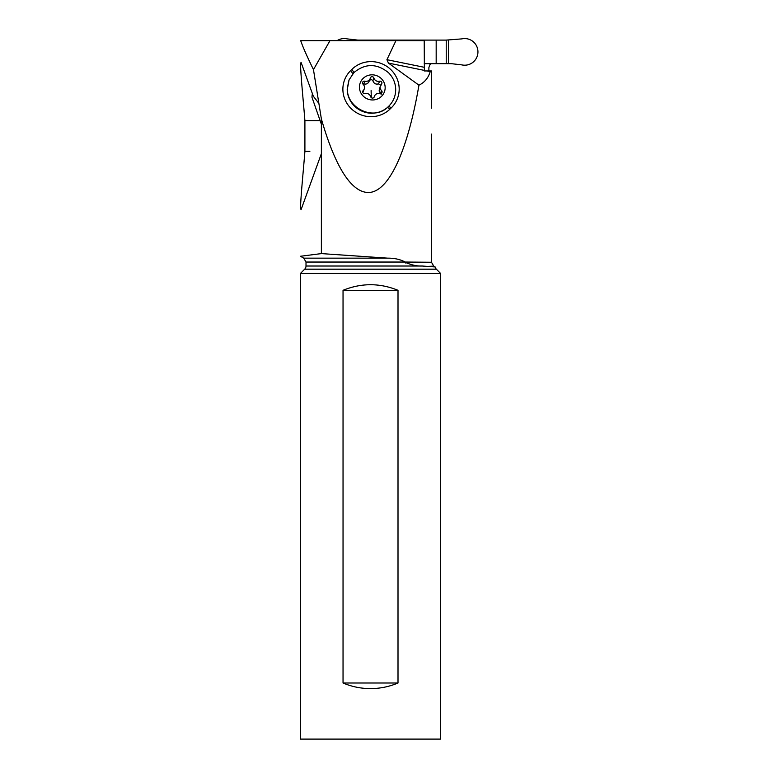 <?xml version="1.0" encoding="UTF-8"?>
<svg xmlns="http://www.w3.org/2000/svg" width="778" height="778" viewBox="0 0 778 778"><rect width="100%" height="100%" fill="white"/><g stroke="black" fill="none" stroke-linecap="round" stroke-linejoin="round"><path stroke-width="1.17" d="M461.685 38.9L446.222 40.096L461.685 38.9A13.323 13.275 90 0 1 467.666 38.9A13.323 13.275 90 0 0 461.685 38.9M436.176 63.66L451.221 63.66L461.685 64.856A13.323 13.275 90 0 0 477.604 54.888A13.323 13.275 90 0 0 467.666 38.9A13.323 13.275 90 0 1 477.604 54.888A13.323 13.275 90 0 1 461.685 64.866L451.221 63.66L424.214 63.66L436.176 63.66L436.176 40.096L446.222 40.096L373.907 40.096L436.176 40.096M341.25 38.9A13.323 13.275 90 0 0 337.078 40.66A13.323 13.275 90 0 1 347.231 38.9A13.323 13.275 90 0 0 341.25 38.9M357.695 40.096L347.231 38.9L357.695 40.096L373.907 40.096L357.695 40.096M373.907 40.66L373.907 40.096M431.498 134.098L431.498 262.254L405.144 262.04C400.213 259.375 394.378 258.082 387.639 258.15L321.382 253.599L300.483 256.263L321.382 253.599L321.382 119.005C339.325 181.021 356.966 192.263 368.15 192.497C388.31 192.779 407.39 152.469 418.943 85.172C424.555 82.497 428.318 77.965 430.224 71.595L430.37 70.954L428.882 70.954L428.882 67.589L429.845 64.817L431.226 63.66M321.382 119.005L313.466 69.621C306.921 56.249 302.671 46.592 300.707 40.66L424.214 40.66L424.389 70.954L431.498 70.954L431.498 108.171M418.943 85.172L388.426 63.086L424.341 70.39M395.934 40.66L386.929 59.692L388.426 63.086M357.238 40.66L324.455 40.66M430.224 71.595L427.093 70.954L428.882 70.954M329.979 40.66L313.466 69.621M390.157 108.939A27.668 26.851 -159.3 0 1 351.179 108.628A27.668 26.851 -159.3 0 1 350.732 70.506L351.899 69.349A27.668 26.851 -159.3 0 1 390.887 69.67A27.668 26.851 -159.3 0 1 391.334 107.792L390.157 108.939L387.405 107.49L388.611 106.362C393.415 101.587 395.769 95.811 395.691 89.032C395.428 82.682 392.997 77.207 388.416 72.617C376.776 63.281 365.29 63.271 353.941 72.568L349.059 79.91L347.358 89.1C347.066 108.113 373.08 120.736 387.172 107.714C382.63 111.322 377.437 113.17 371.602 113.248A24.4 23.69 -159.3 0 1 347.212 89.48L348.68 80.893M313.359 96.287L301.067 62.376L300.483 63.835C300.93 77.839 303.332 100.654 304.908 120.678L304.908 151.379L309.868 151.379M321.382 153.645L301.067 209.681L300.483 208.222C300.93 194.218 303.332 171.403 304.908 151.379M405.144 262.254C411.358 265.016 417.008 266.271 422.075 266.008L435.135 266.942A4.483 4.483 0 0 0 436.351 269.178L440.64 273.477L440.64 739.1L300.396 739.1L300.396 273.477L304.694 269.178L436.351 269.178M405.221 262.546L405.756 263.061M422.075 266.008L306.007 266.008A4.483 4.483 0 0 1 304.694 269.178M427.462 266.387L433.745 266.144L434.659 266.903M300.396 273.477L440.64 273.477M398.005 682.996C389.214 686.711 380.053 688.579 370.523 688.608C360.982 688.579 351.821 686.711 343.04 682.996L343.04 290.301C361.362 282.871 379.683 282.871 398.005 290.301L398.005 682.996L343.04 682.996M398.005 290.301L343.04 290.301M321.382 124.266L311.949 97.192L312.173 94.76L318.542 102.939M320.079 120.678L304.908 120.678M385.159 87.399A12.905 12.526 20.7 0 0 372.059 74.824A12.905 12.526 20.7 0 0 359.455 87.399A12.905 12.526 20.7 0 0 372.565 99.963A12.905 12.526 20.7 0 0 385.159 87.399M381.93 82.954A1.848 1.799 -159.3 0 1 381.405 84.238A4.551 4.425 20.7 0 0 381.531 90.549A1.848 1.799 -159.3 0 1 379.81 93.574A4.551 4.425 20.7 0 0 374.276 96.735A1.848 1.799 -159.3 0 1 370.707 96.735A4.551 4.425 20.7 0 0 365.057 93.574A1.848 1.799 -159.3 0 1 363.209 90.549A4.551 4.425 20.7 0 0 363.083 84.238A1.848 1.799 -159.3 0 1 364.804 81.213A4.551 4.425 20.7 0 0 370.338 78.053A1.848 1.799 -159.3 0 1 373.907 78.053A4.551 4.425 20.7 0 0 379.567 81.213A1.848 1.799 -159.3 0 1 381.93 82.954M362.752 83.82L363.793 83.878C366.467 84.578 368.315 83.518 369.326 80.727L371.145 79.23L372.895 80.727C373.839 83.528 375.725 84.578 378.555 83.878L380.967 85.502M381.142 94.391L379.11 90.938L380.393 85.784M363.151 91.823L362.82 92.485M446.222 40.096L446.222 63.66M362.791 40.66L362.791 40.096M360.506 40.096L360.506 40.66M448.41 63.66L448.41 40.096M424.214 67.287L386.929 59.692M387.639 258.15L303.76 258.15L300.483 256.263M306.007 266.008L306.007 262.04L405.144 262.04M388.611 106.362L391.334 107.792M352.804 73.764L350.732 70.506M351.899 69.349L353.941 72.568M378.555 83.878L379.567 81.213M380.53 93.224L381.531 90.549M362.694 91.93L363.209 90.549M363.793 83.878L364.804 81.213M372.895 80.727L373.907 78.053M371.369 97.697A21.94 1.916 90 0 1 371.106 90.579M306.007 262.04L303.76 258.15M431.498 262.254L433.745 266.144M374.043 97.279L374.432 96.248M363.161 91.823L364.221 89.003M369.161 81.262L370.182 78.539"/></g></svg>
